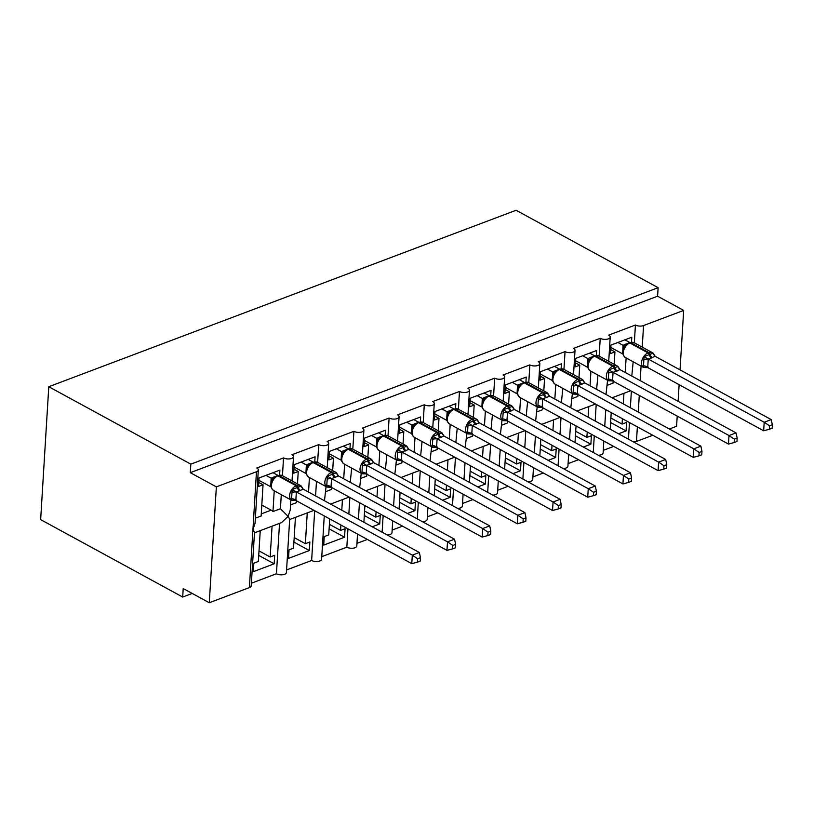 <?xml version="1.0" encoding="UTF-8"?>
<svg xmlns="http://www.w3.org/2000/svg" width="813" height="813" viewBox="0 0 813 813"><rect width="100%" height="100%" fill="white"/><g stroke="black" fill="none" stroke-linecap="round" stroke-linejoin="round"><path stroke-width="1.22" d="M634.333 342.822L635.42 325.027A5.762 2.642 3.5 0 0 643.55 325.566L683.672 310.414L657.605 296.206L658.134 287.69L516.092 210.262L48.78 386.724L40.65 519.619L182.691 597.047L192.234 593.449M279.53 523.359L276.44 573.765L251.39 583.226M272.07 526.184L270.18 556.986L274.682 555.289L274.164 563.805L253.331 571.671L253.859 563.155L258.361 561.458L260.241 530.645M259.001 550.899L270.18 556.986M281.288 494.66L280.424 508.725L288.117 516.377L281.491 522.617L254.469 532.82M290.861 499.883L290.241 510.046L288.117 516.377L289.682 519.141L286.42 572.525A5.762 2.642 -176.5 0 1 282.69 574.75A5.762 2.642 -176.5 0 1 276.44 573.765M635.42 325.027L608.683 335.129A5.762 2.642 -176.5 0 1 610.207 337.07A5.762 2.642 -176.5 0 1 606.478 339.295A5.762 2.642 -176.5 0 1 600.238 338.32L573.49 348.411A5.762 2.642 -176.5 0 1 575.015 350.362A5.762 2.642 -176.5 0 1 571.295 352.588A5.762 2.642 -176.5 0 1 565.045 351.602L538.297 361.704A5.762 2.642 -176.5 0 1 539.832 363.645A5.762 2.642 -176.5 0 1 536.102 365.87A5.762 2.642 -176.5 0 1 529.852 364.895L503.115 374.986A5.762 2.642 -176.5 0 1 504.639 376.937A5.762 2.642 -176.5 0 1 500.91 379.163A5.762 2.642 -176.5 0 1 494.67 378.177L467.922 388.279A5.762 2.642 -176.5 0 1 469.457 390.23A5.762 2.642 -176.5 0 1 465.727 392.445A5.762 2.642 -176.5 0 1 459.477 391.47L432.729 401.571A5.762 2.642 -176.5 0 1 434.264 403.512A5.762 2.642 -176.5 0 1 430.534 405.738A5.762 2.642 -176.5 0 1 424.284 404.752L397.547 414.854A5.762 2.642 -176.5 0 1 399.071 416.805A5.762 2.642 -176.5 0 1 395.342 419.02A5.762 2.642 -176.5 0 1 389.102 418.045L362.354 428.146A5.762 2.642 -176.5 0 1 363.889 430.087A5.762 2.642 -176.5 0 1 360.159 432.313A5.762 2.642 -176.5 0 1 353.909 431.327L327.161 441.429A5.762 2.642 -176.5 0 1 328.696 443.38A5.762 2.642 -176.5 0 1 324.966 445.595A5.762 2.642 -176.5 0 1 318.716 444.62L291.979 454.721A5.762 2.642 -176.5 0 1 293.503 456.662A5.762 2.642 -176.5 0 1 289.774 458.888A5.762 2.642 -176.5 0 1 283.534 457.902L282.446 475.696M283.534 457.902L256.786 468.003A5.762 2.642 -176.5 0 1 258.321 469.955L255.048 523.338L252.934 529.659L254.499 532.424L251.227 585.807A5.762 2.642 -176.5 0 1 249.388 587.596L209.276 602.738L216.36 486.875L190.293 472.668L657.605 296.206M258.321 469.955A5.762 2.642 -176.5 0 1 256.471 471.733L249.388 587.596M314.682 510.716L311.633 560.482L286.583 569.943M307.253 512.891L305.373 543.704L309.875 541.997L309.357 550.523L288.524 558.389L289.042 549.873L293.544 548.165L295.434 517.353M294.194 537.606L305.373 543.704M326.054 486.601L324.489 500.696M318.716 444.62L317.629 462.414M316.47 481.377L315.617 495.442L315.078 495.645M349.864 497.434L348.848 514.05M347.944 528.856L346.826 547.19L321.765 556.651M342.446 499.599L341.795 510.208M340.891 525.005L340.566 530.411L345.068 528.714L344.549 537.23L323.716 545.096L324.235 536.58L328.737 534.883L329.712 518.918M329.387 524.324L340.566 530.411M361.236 473.308L359.681 487.414M353.909 431.327L352.822 449.122M351.663 468.085L350.271 482.353M385.057 484.142L384.041 500.757M383.136 515.564L382.12 532.19M377.639 486.316L376.988 496.916M376.084 511.723L375.748 517.129L380.25 515.422L379.732 523.948L372.212 526.783M363.198 521.865L363.929 521.59L364.905 505.625M367.364 539.436L356.958 543.369M364.57 511.031L375.748 517.129M396.429 460.026L394.864 474.121M389.102 418.045L388.014 435.839M386.846 454.802L385.464 469.071M420.25 470.859L419.223 487.475M418.319 502.282L417.303 518.897M412.821 473.024L412.171 483.633M411.266 498.43L410.941 503.836L415.443 502.139L414.925 510.655L407.404 513.501M398.38 508.582L399.112 508.308L400.087 492.343M402.547 526.153L392.14 530.076M399.762 497.749L410.941 503.836M431.622 446.733L430.057 460.839M424.284 404.752L423.197 422.547M422.038 441.51L420.646 455.778M455.432 457.567L454.416 474.182M453.512 488.989L452.495 505.605M448.014 459.741L447.363 470.341M446.459 485.148L446.134 490.554L450.636 488.847L450.107 497.373L442.587 500.208M433.573 495.29L434.305 495.015L435.28 479.05M437.74 512.861L427.333 516.794M434.955 484.457L446.134 490.554M466.804 433.451L465.249 447.546M459.477 391.47L458.39 409.264M457.231 428.227L455.839 442.496M490.625 444.284L489.609 460.9M488.704 475.707L487.688 492.322M483.207 446.449L482.556 457.058M481.652 471.855L481.316 477.261L485.818 475.564L485.3 484.081L477.78 486.926M468.766 482.007L469.497 481.733L470.473 465.768M472.922 499.578L462.526 503.501M470.138 471.174L481.316 477.261M501.997 420.158L500.432 434.264M494.67 378.177L493.582 395.972M492.414 414.935L491.032 429.203M525.808 430.992L524.792 447.607M523.887 462.414L522.871 479.03M518.389 433.166L517.739 443.766M516.834 458.573L516.509 463.979L521.011 462.272L520.493 470.798L512.973 473.633M503.948 468.715L504.68 468.44L505.656 452.475M508.115 486.286L497.708 490.219M505.33 457.882L516.509 463.979M537.19 406.876L535.625 420.971M529.852 364.895L528.765 382.689M527.607 401.652L526.214 415.91M561 417.709L559.984 434.325M559.08 449.132L558.064 465.747M553.582 419.874L552.931 430.484M552.027 445.28L551.692 450.687L556.204 448.989L555.675 457.506L548.155 460.351M539.141 455.432L539.873 455.158L540.848 439.193M543.308 473.003L532.901 476.926M540.523 444.599L551.692 450.687M572.372 393.583L570.817 407.689M565.045 351.602L563.958 369.397M562.799 388.36L561.407 402.628M596.193 404.417L595.177 421.032M594.273 435.839L593.256 452.455M588.775 406.591L588.124 417.191M587.22 431.998L586.884 437.404L591.386 435.697L590.868 444.223L583.348 447.059M574.324 442.14L575.065 441.866L576.041 425.9M578.49 459.711L568.094 463.644M575.706 431.307L586.884 437.404M607.565 380.291L606 394.396M600.238 338.32L599.14 356.114M597.982 375.078L596.6 389.336M255.363 518.186L261.136 516.011L263.046 484.782L258.544 486.479L259.062 477.963L279.896 470.097L279.591 475.056M274.235 490.818L272.965 511.55L280.424 508.725M261.806 505.066L271.166 510.158A8.455 5.254 69.3 0 1 272.965 511.55M290.556 504.903L296.328 502.719L296.45 500.778M297.477 483.898L298.239 471.489L293.737 473.196L294.255 464.68L315.088 456.804L314.783 461.774M309.418 477.526L308.534 492.068M325.749 491.611L331.521 489.436L331.633 487.495M332.669 470.605L333.432 458.207L328.919 459.904L329.448 451.388L350.281 443.522L349.976 448.481M344.61 464.243L343.716 478.786M360.931 478.329L366.704 476.144L366.826 474.203M367.862 457.323L368.614 444.914L364.112 446.622L364.631 438.105L385.464 430.229L385.159 435.199M379.793 450.951L378.909 465.493M396.124 465.036L401.896 462.861L402.018 460.92M403.045 444.03L403.807 431.632L399.305 433.329L399.823 424.813L420.656 416.947L420.351 421.906M414.986 437.668L414.102 452.211M431.317 451.754L437.089 449.569L437.201 447.628M438.237 430.748L439 418.339L434.488 420.047L435.016 411.52L455.839 403.655L455.544 408.624M450.178 424.376L449.284 438.918M466.499 438.461L472.272 436.286L472.394 434.345M473.43 417.455L474.182 405.057L469.68 406.754L470.199 398.238L491.032 390.372L490.727 395.331M485.361 411.093L484.477 425.636M501.692 425.179L507.464 422.994L507.586 421.053M508.613 404.173L509.375 391.764L504.873 393.472L505.391 384.945L526.224 377.08L525.92 382.049M520.554 397.801L519.67 412.343M536.875 411.886L542.657 409.711L542.769 407.77M543.806 390.88L544.558 378.482L540.056 380.179L540.584 371.663L561.407 363.797L561.112 368.756M555.746 384.519L554.852 399.061M572.067 398.604L577.84 396.419L577.962 394.478M578.988 377.598L579.75 365.189L575.248 366.897L575.767 358.37L596.6 350.505L596.295 355.474M590.929 371.226L590.045 385.769M631.376 391.124L630.36 407.75M629.455 422.557L628.439 439.172M623.957 393.299L623.307 403.909M622.402 418.705L622.077 424.112L626.579 422.414L626.061 430.931L618.541 433.776M609.516 428.858L610.248 428.573L611.224 412.618M613.683 446.418L603.276 450.351M610.898 418.024L622.077 424.112M633.175 361.785L631.782 376.053M607.26 385.311L613.032 383.136L613.144 381.195M614.181 364.305L614.943 351.907L610.441 353.604L610.959 345.088L631.792 337.222L631.488 342.182M626.122 357.944L625.227 372.476M216.36 486.875L256.471 471.733M182.691 597.047L183.21 588.531L209.276 602.738M633.54 441.947A5.762 2.642 3.5 0 0 636.467 441.429L652.778 435.27M669.363 429.01L676.589 426.276L677.209 416.114M603.846 441.063L603.124 452.932A5.762 2.642 -176.5 0 1 598.348 455.239M568.663 454.345L567.931 466.225A5.762 2.642 -176.5 0 1 563.165 468.522M533.47 467.638L532.749 479.507A5.762 2.642 -176.5 0 1 527.972 481.814M498.278 480.92L497.556 492.8A5.762 2.642 -176.5 0 1 492.79 495.107M463.095 494.213L462.363 506.082A5.762 2.642 -176.5 0 1 457.597 508.389M427.902 507.505L427.181 519.375A5.762 2.642 -176.5 0 1 422.404 521.682M392.709 520.787L391.988 532.657A5.762 2.642 -176.5 0 1 387.222 534.964M357.527 534.08L356.795 545.95A5.762 2.642 -176.5 0 1 353.066 548.175A5.762 2.642 -176.5 0 1 346.826 547.19M324.255 515.94L321.613 559.232A5.762 2.642 -176.5 0 1 317.883 561.458A5.762 2.642 -176.5 0 1 311.633 560.482M263.046 484.782L258.788 482.465M298.239 471.489L293.981 469.172M333.432 458.207L329.174 455.89M368.614 444.914L364.356 442.597M403.807 431.632L399.549 429.315M439 418.339L434.742 416.022M474.182 405.057L469.924 402.73M509.375 391.764L505.117 389.447M544.558 378.482L540.299 376.155M579.75 365.189L575.492 362.872M614.943 351.907L610.685 349.58M683.672 310.414L680.034 369.885M679.129 384.691L678.113 401.307M190.293 472.668L190.821 464.152L658.134 287.69M48.78 386.724L190.821 464.152M626.061 430.931L610.624 422.516M590.868 444.223L575.431 435.809M555.675 457.506L540.239 449.091M520.493 470.798L505.056 462.384M485.3 484.081L469.863 475.666M450.107 497.373L434.681 488.959M414.925 510.655L399.488 502.241M379.732 523.948L364.295 515.533M344.549 537.23L329.113 528.816M309.357 550.523L293.92 542.108M274.164 563.805L258.727 555.391M625.939 344.986L624.008 347.679L622.799 351.938C622.443 353.736 623.307 355.606 625.4 357.547A8.262 5.244 118.6 0 1 623.307 352.578A8.262 5.244 118.6 0 1 629.801 342.974A1.921 1.199 69.3 0 0 629.018 342.873L625.898 345.017M648.378 367.252L643.408 367.263L644.059 356.612L653.144 353.177L654.455 355.535A4.228 1.037 -9.1 0 0 654.404 355.586M769.332 429.264L772.147 428.207L772.35 424.803L769.535 425.86L769.332 429.264L763.671 430.778L647.727 367.567L643.408 367.263M763.671 430.778L764.19 422.252L648.246 359.051L647.727 367.567M769.535 425.86L764.19 422.252L771.232 419.599L655.166 356.328L648.246 359.051M624.892 339.824L629.892 342.547M622.636 353.889L623.043 345.312L628.54 343.076M610.959 345.088L610.817 347.456L622.514 353.828M617.85 342.486L623.043 345.312M625.309 346.389L623.154 345.373M644.059 356.612L648.124 358.99M653.144 353.177L655.166 356.328M771.232 419.599L772.35 424.803M590.746 358.269L588.551 361.572L587.606 365.22C587.25 367.029 588.124 368.899 590.218 370.84A8.262 5.244 118.6 0 1 588.114 365.87A8.262 5.244 118.6 0 1 594.618 356.257A1.921 1.199 69.3 0 0 593.836 356.165L590.716 358.299M613.195 380.535L608.226 380.545L608.876 369.895L617.951 366.47L619.262 368.828A4.228 1.037 -9.1 0 0 619.221 368.868M734.139 442.557L736.954 441.489L737.157 438.085L734.352 439.152L734.139 442.557L728.478 444.061L612.413 380.789L608.226 380.545M728.478 444.061L729.007 435.544L613.053 372.334L612.535 380.86M734.352 439.152L729.007 435.544L736.039 432.892L619.984 369.61L613.053 372.334M589.699 353.116L594.699 355.84M587.443 367.181L587.85 358.594L593.358 356.368M575.777 358.37L575.624 360.738L587.332 367.11M582.667 355.769L587.85 358.594M590.116 359.671L587.962 358.665M608.876 369.895L612.941 372.273M617.951 366.47L619.984 369.61M736.039 432.892L737.157 438.085M558.643 369.448A1.921 1.199 69.3 0 1 559.425 369.549A8.262 5.244 118.6 0 0 552.921 379.153A8.262 5.244 118.6 0 0 555.025 384.122L573.267 394.071A8.262 5.244 -61.4 0 1 571.173 389.102A8.262 5.244 -61.4 0 1 577.667 379.488L578.51 379.173A8.262 5.244 -61.4 0 1 582.017 379.244L563.775 369.305A8.262 5.244 118.6 0 0 560.269 369.224A1.921 1.199 -110.7 0 0 559.486 369.132L555.564 371.561L553.633 374.265M578.002 393.827L573.033 393.838L573.683 383.187L582.769 379.762L584.08 382.11A4.228 1.037 -9.1 0 0 584.029 382.161M698.956 455.839L701.761 454.782L701.975 451.378L699.16 452.435L698.956 455.839L693.296 457.353L577.23 394.081L573.033 393.838M693.296 457.353L693.814 448.837L577.87 385.626L577.342 394.142M699.16 452.435L693.814 448.837L700.857 446.174L584.791 382.903L577.87 385.626M554.517 366.399L559.507 369.122M552.251 380.464L552.657 371.887L558.165 369.651M540.584 371.663L540.432 374.031L552.139 380.403M547.474 369.061L552.657 371.887M554.933 372.964L552.779 371.948M573.683 383.187L577.748 385.565M582.769 379.762L584.791 382.903M700.857 446.174L701.975 451.378M520.371 384.844L518.166 388.147L517.231 391.795C516.875 393.604 517.739 395.474 519.832 397.415A8.262 5.244 118.6 0 1 517.739 392.445A8.262 5.244 118.6 0 1 524.233 382.832A1.921 1.199 69.3 0 0 523.45 382.74L520.34 384.874M542.81 407.11L537.84 407.12L538.491 396.47L547.576 393.045L548.887 395.403A4.228 1.037 -9.1 0 0 548.836 395.443M663.764 469.131L666.579 468.064L666.782 464.66L663.967 465.727L663.764 469.131L658.103 470.636L542.037 407.364L537.84 407.12M658.103 470.636L658.621 462.119L542.678 398.909L542.159 407.435M663.967 465.727L658.621 462.119L665.664 459.467L549.598 396.195L542.678 398.909M519.324 379.691L524.324 382.415M517.068 393.756L517.475 385.169L522.972 382.943M505.391 384.945L505.249 387.313L516.946 393.695M512.292 382.344L517.475 385.169M519.741 386.246L517.586 385.24M538.491 396.47L542.556 398.848M547.576 393.045L549.598 396.195M665.664 459.467L666.782 464.66M485.178 398.136L482.983 401.439L482.038 405.087C481.682 406.886 482.556 408.756 484.65 410.697A8.262 5.244 118.6 0 1 482.546 405.728A8.262 5.244 118.6 0 1 489.05 396.124A1.921 1.199 69.3 0 0 488.267 396.022L485.137 398.167M507.627 420.402L502.658 420.412L503.308 409.762L512.383 406.337L513.704 408.695A4.228 1.037 -9.1 0 0 513.653 408.736M628.571 482.414L631.386 481.357L631.589 477.953L628.784 479.009L628.571 482.414L622.921 483.928L506.966 420.717L502.658 420.412M622.921 483.928L623.439 475.412L507.485 412.201L506.966 420.717M628.784 479.009L623.439 475.412L630.471 472.749L514.416 409.478L507.485 412.201M484.131 392.974L489.131 395.697M481.875 407.039L482.282 398.461L487.79 396.226M470.209 398.238L470.056 400.606L481.763 406.978M477.099 395.636L482.282 398.461M484.548 399.539L482.394 398.522M503.308 409.762L507.373 412.14M512.383 406.337L514.416 409.478M630.471 472.749L631.589 477.953M449.996 411.419L447.79 414.721L446.845 418.37C446.489 420.179 447.363 422.049 449.457 423.99A8.262 5.244 118.6 0 1 447.353 419.02A8.262 5.244 118.6 0 1 453.857 409.406A1.921 1.199 69.3 0 0 453.075 409.315L449.965 411.449M472.434 433.685L467.465 433.695L468.115 423.045L477.201 419.62L478.511 421.977A4.228 1.037 -9.1 0 0 478.461 422.018M593.388 495.706L596.193 494.639L596.407 491.245L593.592 492.302L593.388 495.706L587.728 497.21L471.784 434.01L467.465 433.695M587.728 497.21L588.246 488.694L472.302 425.484L471.784 434.01M593.592 492.302L588.246 488.694L595.289 486.042L479.223 422.77L472.302 425.484M448.949 406.266L453.949 408.99M446.683 420.331L447.089 411.744L452.597 409.518M435.016 411.52L434.864 413.888L446.571 420.27M441.906 408.919L447.089 411.744M449.365 412.831L447.211 411.815M468.115 423.045L472.18 425.423M477.201 419.62L479.223 422.77M595.289 486.042L596.407 491.245M417.882 422.608A1.921 1.199 69.3 0 1 418.665 422.699A8.262 5.244 118.6 0 0 412.171 432.313A8.262 5.244 118.6 0 0 414.264 437.272L432.516 447.221A8.262 5.244 -61.4 0 1 430.412 442.252A8.262 5.244 -61.4 0 1 436.916 432.638L437.76 432.323A8.262 5.244 -61.4 0 1 441.266 432.394L423.024 422.455A8.262 5.244 118.6 0 0 419.518 422.374A1.921 1.199 -110.7 0 0 418.736 422.282L414.803 424.711L412.872 427.414M437.252 446.977L432.272 446.987L432.923 436.337L442.008 432.912L443.319 435.27A4.228 1.037 -9.1 0 0 443.268 435.311M558.196 508.989L561.011 507.932L561.214 504.527L558.399 505.595L558.196 508.989L552.535 510.503L436.591 447.292L432.272 446.987M552.535 510.503L553.064 501.987L437.109 438.776L436.591 447.292M558.399 505.595L553.064 501.987L560.096 499.324L444.03 436.053L437.109 438.776M413.756 419.549L418.756 422.272M411.5 433.614L411.906 425.036L417.415 422.801M399.823 424.813L399.681 427.181L411.378 433.553M406.724 422.211L411.906 425.036M414.173 426.114L412.018 425.097M432.923 436.337L436.988 438.715M442.008 432.912L444.03 436.053M560.096 499.324L561.214 504.527M379.61 437.994L377.689 440.697L376.47 444.945C376.114 446.754 376.988 448.624 379.082 450.565A8.262 5.244 118.6 0 1 376.978 445.595A8.262 5.244 118.6 0 1 383.482 435.981A1.921 1.199 69.3 0 0 382.699 435.89L379.58 438.024M402.059 460.26L397.09 460.27L397.74 449.63L406.815 446.195L408.136 448.552A4.228 1.037 -9.1 0 0 408.085 448.593M523.003 522.281L525.818 521.224L526.021 517.82L523.216 518.877L523.003 522.281L517.353 523.785L401.398 460.585L397.09 460.27M517.353 523.785L517.871 515.269L401.917 452.058L401.398 460.585M523.216 518.877L517.871 515.269L524.903 512.617L408.848 449.345L401.917 452.058M378.563 432.841L383.563 435.565M376.307 446.906L376.714 438.319L382.222 436.093M364.641 438.095L364.488 440.463L376.195 446.845M371.531 435.494L376.714 438.319M378.98 439.406L376.826 438.39M397.74 449.63L401.805 451.998M406.815 446.195L408.848 449.345M524.903 512.617L526.021 517.82M344.427 451.286L342.222 454.589L341.277 458.237C340.932 460.036 341.795 461.906 343.889 463.847A8.262 5.244 118.6 0 1 341.795 458.888A8.262 5.244 118.6 0 1 348.289 449.274A1.921 1.199 69.3 0 0 347.507 449.183L344.387 451.327M366.866 473.552L361.897 473.562L362.547 462.912L371.632 459.487L372.943 461.845A4.228 1.037 -9.1 0 0 372.893 461.886M487.82 535.574L490.625 534.507L490.839 531.102L488.024 532.169L487.82 535.574L482.16 537.078L366.216 473.867L361.897 473.562M482.16 537.078L482.678 528.562L366.734 465.351L366.216 473.867M488.024 532.169L482.678 528.562L489.721 525.899L373.655 462.627L366.734 465.351M343.381 446.124L348.381 448.847M341.114 460.188L341.521 451.611L347.029 449.376M329.448 451.388L329.295 453.756L341.003 460.128M336.338 448.786L341.521 451.611M343.797 452.689L341.643 451.672M362.547 462.912L366.612 465.29M371.632 459.487L373.655 462.627M489.721 525.899L490.839 531.102M309.235 464.569L307.304 467.272L306.095 471.52C305.739 473.329 306.603 475.199 308.696 477.14A8.262 5.244 118.6 0 1 306.603 472.17A8.262 5.244 118.6 0 1 313.107 462.556A1.921 1.199 69.3 0 0 312.324 462.465L309.204 464.599M331.684 486.835L326.704 486.845L327.365 476.205L336.44 472.77L337.751 475.127A4.228 1.037 -9.1 0 0 337.71 475.168M452.628 548.856L455.443 547.799L455.646 544.395L452.831 545.452L452.628 548.856L446.967 550.36L331.023 487.16L326.704 486.845M446.967 550.36L447.496 541.844L331.541 478.644L331.023 487.16M452.831 545.452L447.496 541.844L454.528 539.192L338.462 475.92L331.541 478.644M308.188 459.416L313.188 462.14M305.932 473.481L306.338 464.894L311.846 462.668M294.255 464.67L294.113 467.038L305.81 473.42M301.156 462.069L306.338 464.894M308.605 465.981L306.45 464.965M327.365 476.205L331.419 478.572M336.44 472.77L338.462 475.92M454.528 539.192L455.646 544.395M274.042 477.861L271.847 481.164L270.902 484.812C270.546 486.611 271.42 488.481 273.514 490.422A8.262 5.244 118.6 0 1 271.41 485.463A8.262 5.244 118.6 0 1 277.914 475.849A1.921 1.199 69.3 0 0 277.131 475.757L274.011 477.892M296.491 500.127L291.521 500.137L292.172 489.487L301.247 486.062L302.568 488.42A4.228 1.037 -9.1 0 0 302.517 488.461M417.435 562.149L420.25 561.082L420.463 557.677L417.648 558.744L417.435 562.149L411.785 563.653L295.719 500.381L291.521 500.137M411.785 563.653L412.303 555.137L296.359 491.926L295.83 500.442M417.648 558.744L412.303 555.137L419.335 552.474L303.279 489.202L296.359 491.926M273.005 472.699L277.995 475.422M270.739 486.774L271.146 478.186L276.654 475.951M259.073 477.963L258.92 480.331L270.627 486.702M265.963 475.361L271.146 478.186M273.422 479.264L271.257 478.247M292.172 489.487L296.237 491.865M301.247 486.062L303.279 489.202M419.335 552.474L420.463 557.677M643.55 325.566L642.24 347.131M641.071 366.094L640.187 380.636M639.282 395.433L638.266 412.059M637.362 426.855L636.467 441.429M271.166 510.158L261.268 513.897M625.4 357.547L643.642 367.496A8.262 5.244 -61.4 0 1 641.548 362.527A8.262 5.244 -61.4 0 1 648.052 352.913A1.921 1.199 69.3 0 1 649.16 354.509A4.228 2.632 -110.7 0 0 651.609 358.025M654.841 356.084L652.402 352.669L634.15 342.72A8.262 5.244 118.6 0 0 630.644 342.649L629.801 342.974L648.052 352.913L648.896 352.598A8.262 5.244 -61.4 0 1 652.402 352.669A8.262 5.244 -61.4 0 1 653.205 353.279M652.453 357.71A4.228 2.632 -110.7 0 1 650.004 354.194A1.921 1.199 -110.7 0 0 648.896 352.598L630.644 342.649A1.921 1.199 -110.7 0 0 629.862 342.558L634.15 342.72M625.868 343.99A4.228 2.632 -110.7 0 0 626.681 344.285M623.947 347.812A4.228 2.652 19.2 0 0 623.012 345.373M648.256 359.133A4.228 1.037 -9.1 0 0 644.17 359.427M647.748 367.506A4.228 2.652 19.2 0 0 643.774 365.82M590.218 370.84L608.459 380.779A8.262 5.244 -61.4 0 1 606.356 375.819A8.262 5.244 -61.4 0 1 612.86 366.206A1.921 1.199 69.3 0 1 613.967 367.801A4.228 2.632 -110.7 0 0 616.417 371.317M619.648 369.376L617.209 365.962L598.968 356.013A8.262 5.244 118.6 0 0 595.462 355.942L594.618 356.257L612.86 366.206L613.703 365.88A8.262 5.244 -61.4 0 1 617.209 365.962A8.262 5.244 -61.4 0 1 618.012 366.572M617.27 370.992A4.228 2.632 -110.7 0 1 614.821 367.486A1.921 1.199 -110.7 0 0 613.703 365.88L595.462 355.942A1.921 1.199 -110.7 0 0 594.679 355.85L598.968 356.013M590.675 357.283A4.228 2.632 -110.7 0 0 591.498 357.568M588.754 361.104A4.228 2.652 19.2 0 0 587.829 358.655M613.073 372.415A4.228 1.037 -9.1 0 0 608.978 372.71M612.555 380.799A4.228 2.652 19.2 0 0 608.581 379.102M582.078 384.285A4.228 2.632 -110.7 0 1 579.628 380.769A1.921 1.199 -110.7 0 0 578.51 379.173L560.269 369.224L559.425 369.549L577.667 379.488A1.921 1.199 69.3 0 1 578.785 381.084A4.228 2.632 -110.7 0 0 581.234 384.6M584.466 382.669L582.017 379.244A8.262 5.244 -61.4 0 1 582.83 379.854M555.492 370.565A4.228 2.632 -110.7 0 0 556.305 370.86M553.572 374.387A4.228 2.652 19.2 0 0 552.637 371.948M577.88 385.708A4.228 1.037 -9.1 0 0 573.785 386.002M577.372 394.081A4.228 2.652 19.2 0 0 573.399 392.394M519.832 397.415L538.074 407.354A8.262 5.244 -61.4 0 1 535.98 402.394A8.262 5.244 -61.4 0 1 542.484 392.781A1.921 1.199 69.3 0 1 543.592 394.376A4.228 2.632 -110.7 0 0 546.041 397.892M549.273 395.951L546.834 392.537L528.582 382.588A8.262 5.244 118.6 0 0 525.086 382.517L524.233 382.832L542.484 392.781L543.328 392.455A8.262 5.244 -61.4 0 1 546.834 392.537A8.262 5.244 -61.4 0 1 547.637 393.146M546.885 397.567A4.228 2.632 -110.7 0 1 544.436 394.061A1.921 1.199 -110.7 0 0 543.328 392.455L525.086 382.517A1.921 1.199 -110.7 0 0 524.294 382.425L528.582 382.588M520.3 383.858A4.228 2.632 -110.7 0 0 521.113 384.143M518.379 387.679A4.228 2.652 19.2 0 0 517.454 385.23M542.688 398.99A4.228 1.037 -9.1 0 0 538.602 399.285M542.18 407.374A4.228 2.652 19.2 0 0 538.206 405.677M484.65 410.697L502.891 420.646A8.262 5.244 -61.4 0 1 500.788 415.677A8.262 5.244 -61.4 0 1 507.292 406.063A1.921 1.199 69.3 0 1 508.399 407.659A4.228 2.632 -110.7 0 0 510.849 411.175M514.08 409.244L511.641 405.819L493.4 395.88A8.262 5.244 118.6 0 0 489.893 395.799L489.05 396.124L507.292 406.063L508.135 405.748A8.262 5.244 -61.4 0 1 511.641 405.819A8.262 5.244 -61.4 0 1 512.444 406.429M511.702 410.86A4.228 2.632 -110.7 0 1 509.253 407.343A1.921 1.199 -110.7 0 0 508.135 405.748L489.893 395.799A1.921 1.199 -110.7 0 0 489.111 395.707L493.4 395.88M485.107 397.14A4.228 2.632 -110.7 0 0 485.93 397.435M483.186 400.961A4.228 2.652 19.2 0 0 482.261 398.522M507.505 412.282A4.228 1.037 -9.1 0 0 503.41 412.577M506.987 420.656A4.228 2.652 19.2 0 0 503.013 418.969M449.457 423.99L467.699 433.929A8.262 5.244 -61.4 0 1 465.605 428.969A8.262 5.244 -61.4 0 1 472.099 419.356A1.921 1.199 69.3 0 1 473.217 420.951A4.228 2.632 -110.7 0 0 475.666 424.467M478.898 422.526L476.448 419.112L458.207 409.163A8.262 5.244 118.6 0 0 454.701 409.091L453.857 409.406L472.099 419.356L472.942 419.03A8.262 5.244 -61.4 0 1 476.448 419.112A8.262 5.244 -61.4 0 1 477.261 419.721M476.509 424.142A4.228 2.632 -110.7 0 1 474.06 420.636A1.921 1.199 -110.7 0 0 472.942 419.03L454.701 409.091A1.921 1.199 -110.7 0 0 453.918 409L458.207 409.163M449.924 410.433A4.228 2.632 -110.7 0 0 450.737 410.717M448.004 414.254A4.228 2.652 19.2 0 0 447.069 411.805M472.312 425.565A4.228 1.037 -9.1 0 0 468.217 425.86M471.804 433.949A4.228 2.652 19.2 0 0 467.831 432.252M441.317 437.435A4.228 2.632 -110.7 0 1 438.868 433.918A1.921 1.199 -110.7 0 0 437.76 432.323L419.518 422.374L418.665 422.699L436.916 432.638A1.921 1.199 69.3 0 1 438.024 434.233A4.228 2.632 -110.7 0 0 440.473 437.75M443.705 435.819L441.266 432.394A8.262 5.244 -61.4 0 1 442.069 433.004M414.732 423.715A4.228 2.632 -110.7 0 0 415.555 424.01M412.811 427.536A4.228 2.652 19.2 0 0 411.886 425.097M437.12 438.857A4.228 1.037 -9.1 0 0 433.034 439.152M436.611 447.231A4.228 2.652 19.2 0 0 432.638 445.544M379.082 450.565L397.323 460.504A8.262 5.244 -61.4 0 1 395.22 455.544A8.262 5.244 -61.4 0 1 401.724 445.931A1.921 1.199 69.3 0 1 402.841 447.526A4.228 2.632 -110.7 0 0 405.291 451.042M408.512 449.101L406.073 445.687L387.831 435.738A8.262 5.244 118.6 0 0 384.325 435.666L383.482 435.981L401.724 445.931L402.567 445.605A8.262 5.244 -61.4 0 1 406.073 445.687A8.262 5.244 -61.4 0 1 406.876 446.296M406.134 450.717A4.228 2.632 -110.7 0 1 403.685 447.211A1.921 1.199 -110.7 0 0 402.567 445.605L384.325 435.666A1.921 1.199 -110.7 0 0 383.543 435.575L387.831 435.738M379.539 437.008A4.228 2.632 -110.7 0 0 380.362 437.292M377.618 440.829A4.228 2.652 19.2 0 0 376.693 438.38M401.937 452.14A4.228 1.037 -9.1 0 0 397.842 452.435M401.419 460.524A4.228 2.652 19.2 0 0 397.455 458.827M343.889 463.847L362.131 473.796A8.262 5.244 -61.4 0 1 360.037 468.827A8.262 5.244 -61.4 0 1 366.531 459.213A1.921 1.199 69.3 0 1 367.649 460.819A4.228 2.632 -110.7 0 0 370.098 464.325M373.33 462.394L370.88 458.969L352.639 449.03A8.262 5.244 118.6 0 0 349.133 448.949L348.289 449.274L366.531 459.213L367.374 458.898A8.262 5.244 -61.4 0 1 370.88 458.969A8.262 5.244 -61.4 0 1 371.693 459.589M370.941 464.01A4.228 2.632 -110.7 0 1 368.492 460.493A1.921 1.199 -110.7 0 0 367.374 458.898L349.133 448.949A1.921 1.199 -110.7 0 0 348.35 448.857L352.639 449.03M344.356 450.29A4.228 2.632 -110.7 0 0 345.169 450.585M342.436 454.111A4.228 2.652 19.2 0 0 341.501 451.672M366.744 465.432A4.228 1.037 -9.1 0 0 362.649 465.727M366.236 473.806A4.228 2.652 19.2 0 0 362.263 472.119M308.696 477.14L326.948 487.078A8.262 5.244 -61.4 0 1 324.844 482.119A8.262 5.244 -61.4 0 1 331.348 472.505A1.921 1.199 69.3 0 1 332.456 474.101A4.228 2.632 -110.7 0 0 334.905 477.617M338.137 475.676L335.698 472.262L317.456 462.312A8.262 5.244 118.6 0 0 313.95 462.241L313.107 462.556L331.348 472.505L332.192 472.19A8.262 5.244 -61.4 0 1 335.698 472.262A8.262 5.244 -61.4 0 1 336.501 472.871M335.749 477.292A4.228 2.632 -110.7 0 1 333.3 473.786A1.921 1.199 -110.7 0 0 332.192 472.19L313.95 462.241A1.921 1.199 -110.7 0 0 313.168 462.15L317.456 462.312M309.164 463.583A4.228 2.632 -110.7 0 0 309.987 463.867M307.243 467.404A4.228 2.652 19.2 0 0 306.318 464.955M331.552 478.715A4.228 1.037 -9.1 0 0 327.466 479.009M331.043 487.099A4.228 2.652 19.2 0 0 327.07 485.402M273.514 490.422L291.755 500.371A8.262 5.244 -61.4 0 1 289.652 495.402A8.262 5.244 -61.4 0 1 296.156 485.788A1.921 1.199 69.3 0 1 297.273 487.394A4.228 2.632 -110.7 0 0 299.723 490.9M302.954 488.969L300.505 485.544L282.263 475.605A8.262 5.244 118.6 0 0 278.757 475.524L277.914 475.849L296.156 485.788L296.999 485.473A8.262 5.244 -61.4 0 1 300.505 485.544A8.262 5.244 -61.4 0 1 301.308 486.164M300.566 490.585A4.228 2.632 -110.7 0 1 298.117 487.068A1.921 1.199 -110.7 0 0 296.999 485.473L278.757 475.524A1.921 1.199 -110.7 0 0 277.975 475.432L282.263 475.605M273.971 476.865A4.228 2.632 -110.7 0 0 274.794 477.16M272.05 480.686A4.228 2.652 19.2 0 0 271.125 478.247M296.369 492.007A4.228 1.037 -9.1 0 0 292.274 492.302M295.851 500.381A4.228 2.652 19.2 0 0 291.887 498.694M293.503 456.662L292.019 480.92M328.696 443.38L327.212 467.638M363.889 430.087L362.405 454.345M399.071 416.805L397.587 441.063M434.264 403.512L432.78 427.77M469.457 390.23L467.973 414.488M504.639 376.937L503.156 401.195M539.832 363.645L538.348 387.913M575.015 350.362L573.531 374.62M610.207 337.07L608.724 361.338M605.766 409.64L604.75 426.256M570.584 422.923L569.567 439.548M535.391 436.215L534.375 452.831M500.198 449.498L499.182 466.123M465.016 462.79L463.999 479.406M429.823 476.072L428.807 492.698M394.63 489.365L393.614 505.981M359.448 502.658L358.431 519.273M630.695 390.758L612.087 397.781M595.512 404.041L576.895 411.073M560.32 417.333L541.712 424.356M525.127 430.616L506.519 437.648M489.944 443.908L471.327 450.941M454.752 457.201L436.144 464.223M419.559 470.483L400.951 477.516M384.376 483.776L365.759 490.798M349.184 497.058L330.576 504.09M313.991 510.351L289.662 519.537M643.642 367.496L647.931 367.659M629.862 342.558L629.018 342.873M608.459 380.779L612.748 380.951M594.679 355.85L593.836 356.165M555.025 384.122C552.931 382.181 552.057 380.311 552.413 378.512L553.633 374.254M573.267 394.071L577.555 394.234M559.486 369.132L563.775 369.305M538.074 407.354L542.362 407.526M524.294 382.425L523.45 382.74M502.891 420.646L507.18 420.809M489.111 395.707L488.267 396.022M467.699 433.929L471.987 434.101M453.918 409L453.075 409.315M414.264 437.272C412.171 435.331 411.307 433.461 411.663 431.662L412.882 427.414M432.516 447.221L436.805 447.384M418.736 422.282L423.024 422.455M397.323 460.504L401.612 460.676M383.543 435.575L382.699 435.89M362.131 473.796L366.419 473.959M348.35 448.857L347.507 449.183M326.948 487.078L331.237 487.251M313.168 462.15L312.324 462.465M291.755 500.371L296.044 500.534M277.975 475.432L277.131 475.757"/></g></svg>
